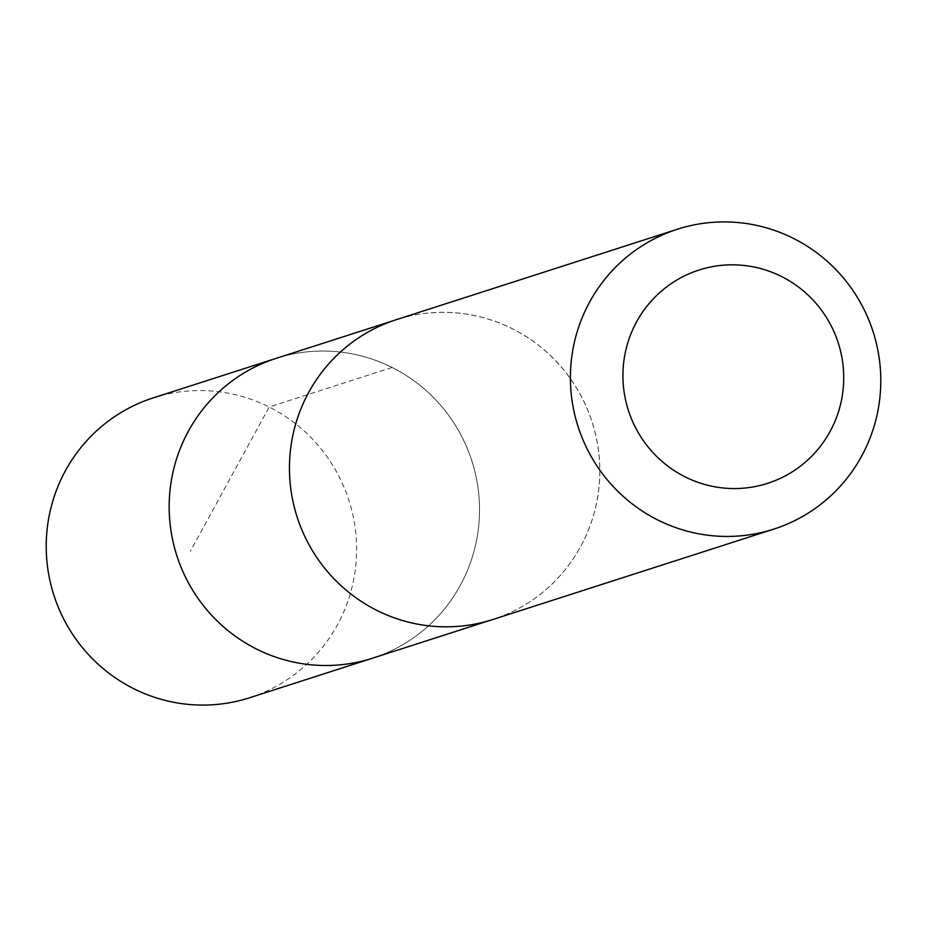 <?xml version="1.0" encoding="UTF-8"?>
<svg xmlns="http://www.w3.org/2000/svg" width="927" height="927" viewBox="0 0 927 927"><rect width="100%" height="100%" fill="white"/><g stroke="black" fill="none" stroke-linecap="round" stroke-linejoin="round"><path stroke-width="0.7" stroke-dasharray="4.63 3.48" d="M276.142 358.355A157.474 154.936 -107.8 0 1 471.831 460.823A157.474 154.936 -107.8 0 1 372.596 658.17A157.474 154.936 -107.8 0 0 471.831 460.823A157.474 154.936 -107.8 0 0 276.142 358.355M249.676 697.741A157.497 154.96 72.2 0 0 356.478 542.747A157.497 154.96 72.2 0 0 237.196 395.157A157.497 154.96 72.2 0 0 153.198 397.892M408.853 622.202A157.451 154.913 72.2 0 0 492.886 619.456A157.451 154.913 72.2 0 0 599.653 464.497A157.451 154.913 72.2 0 0 480.418 316.941A157.451 154.913 72.2 0 0 396.432 319.676A157.451 154.913 72.2 0 0 289.606 474.624A157.451 154.913 72.2 0 0 408.853 622.202M489.537 620.522L492.886 619.456A157.497 154.96 72.2 0 0 599.699 464.508A157.497 154.96 72.2 0 0 480.418 316.895A157.497 154.96 72.2 0 0 396.397 319.641M392.109 367.474L269.178 407.011L190.313 551.391M396.432 319.676L393.094 320.754"/><path stroke-width="1.39" d="M489.537 620.522L372.596 658.17A157.474 154.936 -107.8 0 1 288.564 660.928A157.474 154.936 -107.8 0 1 169.305 513.326A157.474 154.936 -107.8 0 1 276.142 358.355L153.198 397.892A157.497 154.96 72.2 0 0 46.35 552.874A157.497 154.96 72.2 0 0 165.62 700.499A157.497 154.96 72.2 0 0 249.676 697.741L372.596 658.17A157.474 154.936 -107.8 0 1 288.564 660.928A157.474 154.936 -107.8 0 1 169.305 513.326A157.474 154.936 -107.8 0 1 276.142 358.355L393.094 320.754M677.347 229.247L396.397 319.641A157.497 154.96 72.2 0 0 297.127 517.034A157.497 154.96 72.2 0 0 492.874 619.491L773.825 529.108A157.497 154.96 72.2 0 0 880.65 374.114A157.497 154.96 72.2 0 0 761.38 226.501A157.497 154.96 72.2 0 0 677.347 229.247A157.497 154.96 72.2 0 0 578.077 426.64A157.497 154.96 72.2 0 0 773.825 529.108M758.784 268.088A112.028 110.22 72.2 0 0 627.567 407.753A112.028 110.22 72.2 0 0 813.628 454.218A112.028 110.22 72.2 0 0 758.784 268.088"/></g></svg>
